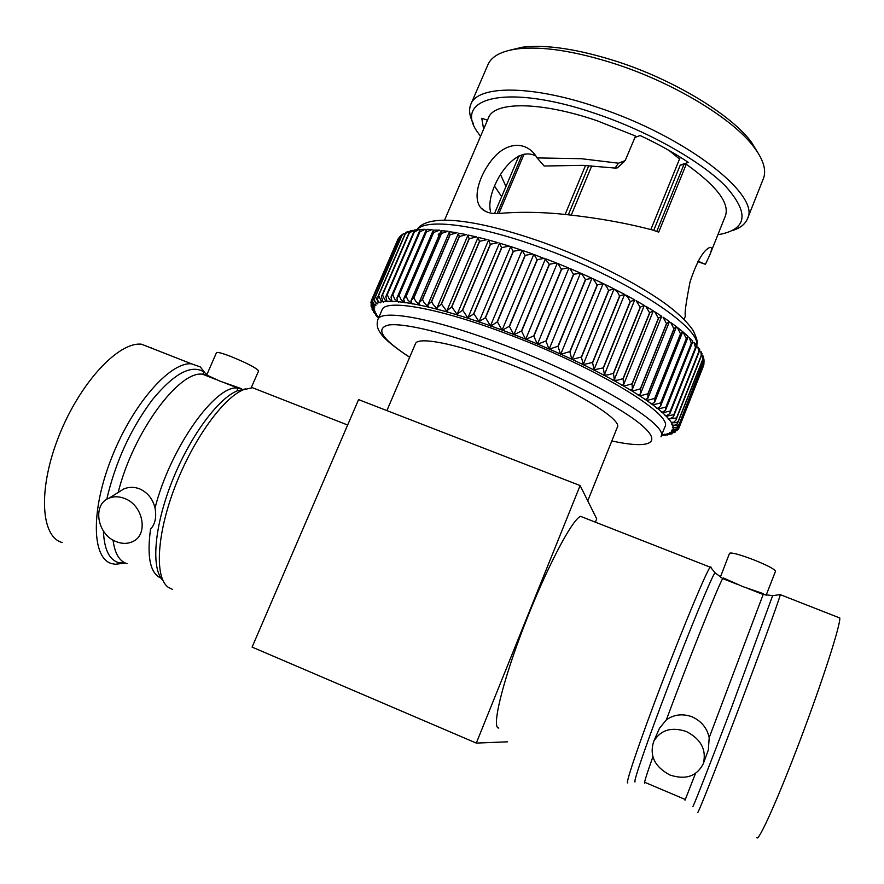 <?xml version="1.0" encoding="UTF-8"?>
<svg xmlns="http://www.w3.org/2000/svg" width="884" height="884" viewBox="0 0 884 884"><rect width="100%" height="100%" fill="white"/><g stroke="black" fill="none" stroke-linecap="round" stroke-linejoin="round"><path stroke-width="1.33" d="M261.089 391.093L252.481 387.722L243.354 389.756C222.812 398.264 192.701 440.055 174.712 487.515C156.601 534.964 154.578 577.672 168.225 587.285L172.546 589.407M161.076 578.202C150.28 573.55 146.766 557.218 150.523 529.218C155.164 524.19 156.667 517.118 155.032 507.991C152.788 498.985 147.716 492.642 139.827 488.929C134.291 486.786 128.931 486.797 123.76 488.974L109.141 498.123C92.124 504.223 97.074 534.533 115.992 541.549C121.948 543.947 127.495 543.98 132.611 541.627C148.689 534.964 143.451 505.383 124.766 498.543C119.218 496.322 114.014 496.189 109.141 498.123M224.89 382.993L237.763 388.054L241.663 388.739L219.884 381.114L206.723 375.015L202.602 374.241C179.165 370.252 132.976 432.486 118.191 492.465M206.723 375.015L216.492 352.628C217.353 351.865 222.149 353.158 230.868 356.484C247.443 363.302 256.692 368.12 258.614 370.96L251.2 387.744M209.707 377.026L207.961 375.689M118.821 492.068L123.76 488.974M206.569 374.783L200.215 366.882L191.53 363.821C170.347 361.755 133.296 403.248 112.025 456.774C90.522 510.267 91.737 558.754 111.948 563.661L115.307 564.257L123.44 563.296M150.899 347.556L151.86 348.263M386.894 410.596L415.414 343.788C417.469 336.34 454.376 343.224 502.046 361.236C565.13 384.595 623.651 419.071 617.275 427.392L587.75 500.863M669.961 775.025C654.657 766.837 649.232 755.654 653.685 741.455C660.503 729.952 671.365 726.626 686.282 731.488C700.957 739.09 706.648 749.776 703.355 763.566C696.879 776.329 685.741 780.152 669.961 775.025M737.455 584.39L722.736 578.611L723.289 577.926L742.88 586.622L763.478 593.705L709.2 737.643C707.112 728.096 701.432 721.156 692.194 716.847C682.658 713.41 674.028 714.416 666.326 719.874L659.464 728.306L653.685 741.455M766.074 595.385L775.511 571.241C774.716 569.152 767.279 565.285 753.201 559.616C739.278 554.39 731.399 552.268 729.543 553.285L720.438 576.943M720.427 576.998L720.615 577.584M779.898 594.634L780.329 594.678C778.859 600.788 759.389 654.16 737.101 712.858C714.802 771.61 697.045 816.286 697.631 812.484M711.001 567.804L711.067 567.152L710.139 567.152C706.15 572.224 684.404 624.115 662.226 682.183C640.016 740.295 624.69 785.5 627.795 782.815M498.841 728.029C491.228 728.714 502.167 682.592 524.223 625.64C546.179 568.71 572.014 519.538 580.534 516.344L710.139 567.152M709.2 737.643L708.349 749.986L703.355 763.566M756.826 837.634C758.395 842.386 778.263 798.175 800.639 738.88C823.015 679.663 840.507 624.999 839.8 617.993L780.329 594.678M476.299 743.09L580.125 485.57L358.584 399.612L252.095 647.099L476.299 743.09L507.515 741.831M580.125 485.57L596.722 518.853L595.518 521.858M62.223 542.533C40.509 536.953 37.835 488.2 59.261 435.16C80.433 382.065 118.821 341.511 141.528 344.219L191.53 363.821M373.567 312.24L376.352 313.908L372.33 309.743M371.103 306.35L375.125 311.334L371.866 308.991M370.871 302.715L373.645 308.604L370.893 304.991M371.103 301.676L373.899 306.604L373.645 308.604L374.628 309.035L373.645 308.604L374.142 310.925L375.38 313.511M373.899 306.604L374.893 307.013L373.91 306.571C371.28 304.549 370.573 302.24 371.777 299.643L374.087 304.45L375.921 305.3L374.938 304.847L373.91 306.571M376.717 303.455L375.534 302.792L373.015 298.361C371.877 300.803 372.518 302.969 374.938 304.847L376.717 303.455L377.722 303.897L376.761 303.433C374.529 301.709 373.965 299.698 375.037 297.411L375.545 296.516L377.788 301.433L380.319 302.836L378.551 301.776L377.468 299.775L378.628 295.543L380.849 300.383L383.7 302.107L382.783 301.632L381.446 296.549L382.529 294.936L384.717 299.665L387.877 301.742L386.982 301.267L385.833 296.659L387.247 294.692L389.38 299.278L392.827 301.742L391.966 301.267L391.004 297.134L392.772 294.836L394.839 299.245L398.551 302.118L397.734 301.643L396.927 297.985L399.082 295.378L401.06 299.566L405.016 302.869L403.601 299.201L406.165 296.317L408.032 300.24L412.209 304.008L410.983 300.792L413.834 297.621L415.723 301.289L420.088 305.521L419.049 302.748L422.508 299.389L424.099 302.693L428.618 307.411L427.768 305.068L431.679 301.51L433.116 304.461L437.757 309.676L437.072 307.731L441.47 304.019L447.459 312.306L446.917 310.726L451.812 306.903L457.658 315.279L457.26 314.041L462.652 310.151L468.299 318.594L468.012 317.654L473.912 313.743L479.316 322.218L479.139 321.544L485.526 317.654L490.631 326.141L497.427 321.864L502.178 330.34L509.294 326.251L537.085 259.708L534.047 254.504L545.384 259.023M419.812 231.917L425.049 229.31L420.563 229.431L419.911 230.127L419.812 231.917L392.662 294.836M426.243 232.028L432.077 229.508L426.839 229.321L426.254 229.917L426.243 232.028L398.96 295.367M433.436 232.547L439.768 230.149L433.315 230.116L433.436 232.547L406.032 296.295M441.359 233.475L448.089 231.221L441.061 230.724L441.359 233.475L413.834 297.621M449.956 234.835L457.028 232.702L449.459 231.752L449.956 234.835L422.342 299.344M459.205 236.592L466.542 234.614L458.464 233.199L459.205 236.592L431.502 301.466M469.05 238.768L476.564 236.912L468.034 235.056L469.05 238.768L441.282 303.974M479.437 241.343L487.073 239.608L478.1 237.332L479.437 241.343L451.625 306.847M490.288 244.315L497.99 242.68L488.62 240.028L490.288 244.315L462.454 310.085M509.25 246.106L499.515 243.122L501.559 247.653L509.25 246.106L510.632 246.724M479.128 321.544L510.72 246.525L513.162 251.343L520.787 249.874L522.068 250.537M522.135 250.448L525.03 255.377L532.544 253.962L533.671 254.647M545.406 259.123L549.229 264.327L521.494 330.97L513.88 334.771L509.294 326.251M525.704 339.29L557.119 263.598L557.826 263.554L561.395 269.189L533.737 335.898L525.649 339.423L521.494 330.97M561.395 269.189L568.246 267.819L568.777 268.438L537.417 344.23L568.777 268.438L569.716 268.438L573.495 274.261L545.925 341.003L537.406 344.252L533.737 335.898M580.39 273.399L581.495 273.521L585.44 279.521L557.981 346.241L549.086 349.235L545.925 341.003M591.849 278.515L593.087 278.769L597.153 284.924L569.815 351.6L560.589 354.329L557.981 346.241M603.076 283.764L604.413 284.151L606.844 287.09L608.557 290.438L581.352 357.014L571.837 359.501L569.815 351.6M614.015 289.123L617.618 292.184L619.562 296.007L592.512 362.462L582.777 364.727L583.285 364.418L581.352 357.014M624.568 294.549L627.938 297.311L630.126 301.61L603.231 367.899L593.319 369.954L594.07 369.545L592.512 362.462M640.149 307.212L644.303 305.433L636.104 300.693L640.149 307.212L613.419 373.291L608.468 374.783L603.396 375.159L604.435 374.628L603.231 367.899M649.596 312.759L653.309 310.87L645.685 306.229L649.596 312.759L623.043 378.617L617.684 380.175L612.966 380.308L614.314 379.634L613.419 373.291M658.392 318.229L661.674 316.24L654.668 311.721L658.392 318.229L632.027 383.822L626.303 385.446L621.938 385.358L623.651 384.54L623.043 378.617M666.591 323.643L669.365 321.5L663.022 317.135L666.503 323.588L640.325 388.883L634.27 390.551L630.292 390.275L632.38 389.303L632.027 383.822M673.884 328.793L676.337 326.627L670.702 322.461L673.884 328.793L647.895 393.767L641.552 395.457L637.961 395.049L640.469 393.899L640.325 388.883M677.243 327.246L680.492 333.821L654.701 398.441L648.105 400.143L644.922 399.634L647.861 398.308L647.895 393.767M682.934 331.809L686.304 338.638L660.724 402.894L653.917 404.585L651.132 404.021L654.525 402.496L654.701 398.441M689.321 337.589L691.299 343.224L665.917 407.082L658.945 408.751L656.569 408.165L657.475 408.397L660.436 406.463L660.724 402.894M695.476 347.545L696.625 345.39L693.973 342.329L695.476 347.545L670.293 411.016L663.188 412.629L661.221 412.054L662.16 412.32L665.575 410.165L665.917 407.082M698.802 351.6L699.719 349.6L697.808 346.904L698.802 351.6L673.818 414.64L666.624 416.187L665.066 415.679L666.039 415.966L669.906 413.601L670.293 411.016M701.288 355.357L702.006 353.6L700.802 351.335L701.288 355.357L676.503 417.966L668.105 419.016L669.089 419.325L673.431 416.762L673.818 414.64M701.885 354.572L675.973 419.999L674.017 422.121L671.365 422.43C674.846 423.171 677.177 422.685 678.348 420.983L678.039 422.165C677.21 424.475 675.453 425.458 672.768 425.127L671.752 424.784L672.79 425.171L671.365 422.43M703.476 357.401L702.89 355.644L702.935 358.805L678.348 420.983L703.332 358.23L703.089 356.186M679.354 423.657C678.382 425.425 676.183 425.922 672.79 425.171L673.398 427.547C676.337 427.922 678.249 426.873 679.144 424.397L704.007 359.843L703.973 361.578L679.133 424.397M703.487 357.456L704.007 359.843M680.282 157.175L650.845 229.564M535.229 155.65C511.77 144.401 485.338 192.171 490.476 211.199M624.402 161.474L617.341 167.883L615.043 168.059L582.666 165.341L544.19 166.015L537.085 157.916C527.571 141.197 507.714 141.064 493.195 158.247C479.471 174.535 472.023 197.95 481.007 208.005C485.062 212.282 491.173 214.083 499.327 213.431C517.35 211.828 536.997 211.939 558.268 213.762C592.855 217.121 624.259 222.536 652.48 229.984L658.713 232.138L686.26 164.247C716.725 185.994 729.775 203.198 725.41 215.862L709.73 255.122C711.974 249.62 712.04 247.045 709.929 247.387C703.487 249.962 696.868 261.41 690.084 281.731C685.984 302.671 684.426 314.085 685.409 315.975L685.409 315.82M500.499 174.524L505.968 186.491M759.036 154.578L751.323 142.004C731.024 114.721 674.58 80.201 617.573 61.692C578.39 49.161 546.677 44.333 522.422 47.195L508.079 50.62M731.941 230.724C739.985 228.271 745.146 224.315 747.422 218.856L763.345 178.723C766.671 170.347 763.489 159.739 753.809 146.91C732.924 118.865 674.481 83.151 615.463 63.979C574.909 50.996 542.157 45.968 517.195 48.896C501.272 51.128 491.526 56.388 487.957 64.665L470.841 104.29C468.597 109.76 469.437 116.202 473.393 123.627M747.422 218.856C761.301 195.541 686.183 136.335 597.363 107.273C530.93 84.599 477.459 85.184 470.841 104.29M717.907 234.658L721.123 234.127C747.367 228.381 748.881 212.458 725.687 186.336C701.288 161.33 648.58 131.44 595.849 113.66C505.836 82.698 451.238 97.914 478.642 133.683L480.542 136.335M438.696 234.006L438.199 234.945M444.553 220.16L488.521 117.749C494.2 101.373 540.378 101.295 597.087 120.754L635.552 136.025L625.187 160.59L618.502 163.197L581.252 158.7L537.085 157.916M494.521 186.115L501.659 196.657M377.877 319.533C380.728 308.991 431.491 317.787 498.819 343.058C588.634 376.098 670.392 425.105 660.956 436.784L664.834 427.016C674.47 414.795 593.02 365.324 503.25 332.461C435.956 307.3 385.07 298.947 382.054 309.875L377.877 319.533C376.451 324.174 377.214 328.528 380.164 332.594C383.667 338.384 393.49 346.616 409.646 357.291M397.944 239.288L371.821 299.543M398.12 238.923L399.601 237.023M400.518 235.818L373.258 297.875L399.601 237.133L402.452 234.304M401.988 235.387L403.9 233.354L402.165 234.801L375.501 296.538M409.336 232.271L405.988 232.337L405.436 233.089L378.562 295.554M405.237 233.951L408.11 231.531L405.988 232.337M412.066 230.713L409.491 231.73L382.452 294.936M409.292 232.89L414.861 229.895M414.154 232.205L418.707 229.553L414.994 229.973L414.32 230.735L387.159 294.692M418.707 229.553L419.546 229.409M537.085 259.708L544.422 258.327M549.229 264.327L556.356 262.957L557.097 263.653M573.495 274.261L580.423 273.311L549.152 349.136M585.44 279.521L591.915 278.349L560.765 354.164L549.384 349.114M597.153 284.924L603.109 283.642M608.557 290.438L614.093 288.913L583.285 364.418M619.562 296.007L624.634 294.372L594.07 369.545M630.126 301.61L634.723 299.886L604.435 374.628M644.303 305.433L614.314 379.634M680.492 333.821L682.57 331.599L677.652 327.655M686.304 338.638L688.039 336.395L683.873 332.693M691.299 343.224L692.702 341.898L692.139 340.307M696.625 345.39L695.94 344.517M699.719 349.6L698.669 348.285M676.138 419.613L676.503 417.966M702.006 353.6L701.388 352.384M678.912 428.088L703.034 367.048L678.846 428.232C678.15 429.956 676.271 430.442 673.221 429.679L672.227 429.259L673.232 429.635C676.415 430.055 678.481 428.95 679.442 426.32L679.553 426C678.757 427.823 676.713 428.353 673.398 427.591L672.381 427.182L673.398 427.547M704.04 361.401L703.774 364.716L679.553 426M703.774 364.716L704.007 363.854M677.144 430.574L671.299 431.016L672.304 431.403L678.15 429.381M674.536 432.596L669.63 432.431L675.575 431.989M671.21 434.088L667.243 433.525L672.238 433.746M667.442 435.005L664.171 434.276L669.884 434.364M661.586 435.204L666.227 435.072M374.098 312.826L378.297 316.715L375.932 315.522M571.296 215.033L591.75 165.838M497.25 213.431L522.212 154.534M568.357 214.713L588.777 165.651M697.83 261.686L705.432 264.294L709.73 255.122M483.614 129.174L481.78 118.257L487.471 120.202M634.944 137.506L640.093 135.517C658.138 143.959 674.227 152.932 688.36 162.413L680.249 165.076L686.26 164.247M498.963 213.431L524.157 153.982M565.152 214.392L585.528 165.474M698.073 261.222L705.432 264.294M245.63 388.883L237.122 390.872L237.763 388.054C215.563 384.573 170.28 447.834 155.032 507.991M243.354 389.756L237.122 390.872C217.508 398.993 189.121 437.713 171.64 482.454C154.07 527.184 150.976 568.887 162.943 580.479M113.053 540.08C114.765 553.495 119.428 561.362 127.064 563.694M206.712 374.462L203.983 371.976C191.386 364.164 174.225 373.357 152.512 399.557C130.655 428.817 115.406 462.089 106.743 499.361M103.417 531.008C104.157 549.196 109.207 559.749 118.566 562.655L125.561 563.163M772.627 595.661L730.847 709.388C709.255 766.229 692.161 809.799 692.89 806.341M715.609 573.451L715.012 572.721C711.664 576.876 690.89 626.911 669.287 683.442C647.652 740.03 632.358 784.428 635.121 781.832M652.867 756.814C646.436 775.047 643.718 783.832 644.712 783.147L645.187 782.495L644.591 782.229M695.487 773.489L685.012 800.23L685.266 799.479L645.187 782.495M710.305 566.942L715.012 572.721L722.736 578.611C719.443 582.81 689.288 658.028 666.326 719.874M696.725 345.379C701.056 326.936 623.662 276.681 538.997 246.923C476.167 224.238 425.79 218.249 417.137 229.707M611.827 440.95C648.701 449.05 663.796 443.779 641.099 424.696C618.701 405.756 557.174 374.275 496.93 351.777C446.663 332.97 404.496 322.881 388.894 324.969C374.783 328.273 381.711 339.025 409.679 357.213M371.777 299.643L397.966 239.221L371.844 299.51M379.313 302.372L376.761 303.433M402.043 235.354L375.545 296.516M382.717 301.643L379.369 302.361M405.303 233.928L378.628 295.543M386.905 301.267L382.783 301.632M409.369 232.879L382.529 294.936M391.877 301.256L386.982 301.267M414.253 232.194L387.247 294.692M397.623 301.632L391.966 301.267M419.922 231.917L392.772 294.836M404.121 302.383L397.734 301.643M426.375 232.028L399.082 295.378M411.347 303.51L404.242 302.394M433.58 232.558L406.165 296.317M419.281 305.035L411.491 303.543M441.503 233.498L413.988 297.654M427.867 306.936L419.425 305.068M450.122 234.857L422.508 299.389M437.061 309.212L428.022 306.969M459.382 236.636L431.679 301.51M446.829 311.853L437.226 309.256M469.238 238.813L441.47 304.019M457.094 314.848L447.006 311.897M479.625 241.398L451.812 306.903M467.813 318.174L457.282 314.903M490.498 244.371L462.652 310.151M478.896 321.831L468.001 318.24M501.559 247.653L473.702 313.676M501.769 247.719L473.912 313.743M490.3 325.776L479.095 321.898M513.162 251.343L485.316 317.577M513.383 251.421L485.526 317.654M501.924 329.997L490.498 325.853M525.03 255.377L497.206 321.776M525.251 255.454L497.427 321.864M513.714 334.461L502.134 330.075M537.306 259.797L509.516 326.34M525.571 339.147L513.924 334.539M549.45 264.415L521.726 331.058M537.417 344.009L525.781 339.224M561.616 269.277L533.958 335.986M549.174 349.025L537.627 344.097M573.716 274.36L546.146 341.102M585.65 279.62L558.202 346.34M572.103 359.379L560.964 354.252M597.363 285.024L570.025 351.699M583.12 364.628L572.302 359.468M608.756 290.538L581.561 357.114M593.75 369.899L583.318 364.727M619.761 296.107L592.711 362.562M603.905 375.147L593.926 369.998M630.314 301.72L603.418 367.998M613.54 380.33L604.081 375.236M640.336 307.312L613.606 373.391M622.59 385.413L613.706 380.418M649.762 312.859L623.209 378.717M630.999 390.374L622.745 385.501M658.547 318.328L632.182 383.91M638.723 395.181L631.143 390.463M666.646 323.688L640.469 388.971M645.74 399.8L638.856 395.27M674.006 328.881L648.027 393.855M651.994 404.22L645.85 399.888M680.603 333.909L654.823 398.529M657.475 408.397L652.105 404.286M686.404 338.727L660.823 402.971M662.16 412.32L657.563 408.463M691.387 343.301L666.006 407.159M666.039 415.966L662.238 412.386M695.542 347.622L670.359 411.082M669.089 419.325L666.094 416.021M698.857 351.677L673.873 414.707M671.332 422.375L669.144 419.381M701.321 355.423L676.547 418.033M703.774 361.987L679.365 423.701M673.232 429.635L673.398 427.591M703.763 364.772L679.542 426.044M672.304 431.403L673.221 429.679M670.625 432.828L672.282 431.425M668.227 433.922L670.591 432.851M665.122 434.685L668.171 433.945M661.63 435.105L665.066 434.696M377.38 316.395L378.595 317.875M679.542 158.998L669.077 150.479M375.413 313.555L377.335 316.339M615.043 168.059L618.502 163.197M683.973 164.402L656.801 231.354M653.74 230.326L680.249 165.076M215.364 379.258L202.602 374.241L204.226 372.164L200.469 367.081M748.428 588.7L763.212 594.512L772.936 595.617L780.351 594.567M252.481 387.722L347.644 425.027M522.422 47.195L517.195 48.896M416.905 229.73C427.745 212.69 477.935 219.575 542.091 242.128C590.147 259.299 639.464 284.239 668.028 305.665C679.973 314.803 688.448 323.257 693.454 331.047C698.913 343.224 696.758 341.799 696.89 345.567M410.143 230.934L413.06 230.293M510.775 246.592L520.787 249.874M522.3 250.382L532.544 253.951M545.914 258.89L556.356 262.957M557.826 263.554L568.246 267.819M569.716 268.438L580.037 272.88M581.495 273.521L591.65 278.106M593.087 278.769L602.987 283.455M604.413 284.151L613.993 288.891M615.408 289.609L624.59 294.394M625.994 295.146L634.712 299.908M689.332 337.611L692.724 340.992M662.105 435.436L661.486 435.458M377.435 317.102L376.429 315.931M518.941 155.904L494.554 213.387M685.454 315.931L684.083 319.378M751.323 142.004L753.809 146.91M486.067 211.707L481.007 208.005M703.841 364.606L679.442 426.32M703.332 358.23L678.039 422.165M699.631 350.617L673.42 416.762M696.57 346.384L669.895 413.601M692.702 341.898L665.564 410.165M688.017 337.169L660.436 406.463M682.559 332.229L654.525 402.496M676.326 327.113L647.861 398.308M669.343 321.831L640.469 393.899M661.652 316.439L632.38 389.303M653.287 310.958L623.651 384.54M603.164 283.565L572.158 359.28M557.119 263.598L525.66 339.357M545.428 258.913L513.891 334.594M533.748 254.47L502.145 330.041M522.157 250.327L490.532 325.688M499.515 243.078L468.012 317.654M488.62 240.006L457.249 314.041M478.1 237.332L446.917 310.726M468.034 235.056L437.072 307.731M458.464 233.199L427.757 305.068M449.459 231.752L419.049 302.748M441.061 230.724L410.983 300.792M433.315 230.116L403.601 299.201M426.254 229.917L396.927 297.985M419.922 230.127L391.004 297.134M414.32 230.735L385.833 296.659M409.458 231.818L381.446 296.549M405.436 233.089L377.844 296.803M402.165 234.801L375.037 297.411M399.678 236.857L373.015 298.361"/></g></svg>
